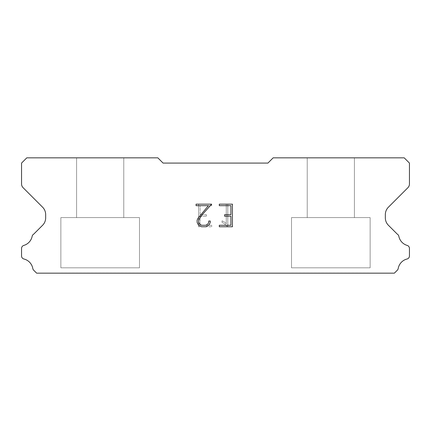 <?xml version="1.0" encoding="UTF-8"?>
<svg xmlns="http://www.w3.org/2000/svg" width="431" height="431" viewBox="0 0 431 431"><rect width="100%" height="100%" fill="white"/><g stroke="black" fill="none" stroke-linecap="round" stroke-linejoin="round"><path stroke-width="0.32" stroke-dasharray="2.15 1.62" d="M123.767 217.596L123.767 157.838L76.589 157.838L76.589 217.596L123.767 217.596L76.589 217.596L123.767 217.596L123.767 157.838L76.589 157.838L76.589 217.596L123.767 217.596L76.589 217.596L123.767 217.596L123.767 157.838L76.589 157.838L76.589 217.596L123.767 217.596L76.589 217.596L123.767 217.596L123.767 157.838L76.589 157.838L76.589 217.596L123.767 217.596L76.589 217.596L123.767 217.596L123.767 157.838L76.589 157.838L76.589 217.596L123.767 217.596L76.589 217.596L123.767 217.596L123.767 157.838L76.589 157.838L76.589 217.596L123.767 217.596L76.589 217.596L123.767 217.596L123.767 157.838L76.589 157.838L76.589 217.596L123.767 217.596L76.589 217.596L123.767 217.596L123.767 157.838L76.589 157.838L76.589 217.596L123.767 217.596L76.589 217.596L123.767 217.596L123.767 157.838L76.589 157.838L76.589 217.596L123.767 217.596L76.589 217.596L123.767 217.596L123.767 157.838L76.589 157.838L76.589 217.596L123.767 217.596L76.589 217.596L123.767 217.596L123.767 157.838L76.589 157.838L76.589 217.596L123.767 217.596L76.589 217.596L123.767 217.596L123.767 157.838L76.589 157.838L76.589 217.596L123.767 217.596L76.589 217.596L123.767 217.596L123.767 157.838L76.589 157.838L76.589 217.596L123.767 217.596L76.589 217.596L123.767 217.596L123.767 157.838L76.589 157.838L76.589 217.596L123.767 217.596L76.589 217.596L123.767 217.596L123.767 157.838L76.589 157.838L76.589 217.596L123.767 217.596L76.589 217.596L123.767 217.596L123.767 157.838L76.589 157.838L76.589 217.596L123.767 217.596L76.589 217.596L123.767 217.596L123.767 157.838L76.589 157.838L76.589 217.596L123.767 217.596L76.589 217.596L123.767 217.596L123.767 157.838L76.589 157.838L76.589 217.596L123.767 217.596L76.589 217.596L123.767 217.596L123.767 157.838L76.589 157.838L76.589 217.596L123.767 217.596L76.589 217.596L123.767 217.596L123.767 157.838L76.589 157.838L76.589 217.596L123.767 217.596L76.589 217.596L123.767 217.596L123.767 157.838L76.589 157.838L76.589 217.596L123.767 217.596L76.589 217.596L123.767 217.596L123.767 157.838L76.589 157.838L76.589 217.596L123.767 217.596L76.589 217.596L123.767 217.596L123.767 157.838L76.589 157.838L76.589 217.596L123.767 217.596L76.589 217.596L123.767 217.596L123.767 157.838L76.589 157.838L76.589 217.596L123.767 217.596L76.589 217.596L123.767 217.596L123.767 157.838L76.589 157.838L76.589 217.596L123.767 217.596L76.589 217.596L123.767 217.596L123.767 157.838L76.589 157.838L76.589 217.596L123.767 217.596L76.589 217.596L123.767 217.596L123.767 157.838L76.589 157.838L76.589 217.596L123.767 217.596L76.589 217.596L76.589 157.838L76.589 217.596L123.767 217.596L123.767 157.838L76.589 157.838L76.589 217.596L123.767 217.596L123.767 157.838L76.589 157.838L76.589 217.596L123.767 217.596L123.767 157.838L76.589 157.838L76.589 217.596L123.767 217.596L123.767 157.838L76.589 157.838L76.589 217.596L123.767 217.596L123.767 157.838L76.589 157.838L76.589 217.596L123.767 217.596L123.767 157.838L76.589 157.838L76.589 217.596L123.767 217.596L123.767 157.838L76.589 157.838L76.589 217.596L123.767 217.596L123.767 157.838L76.589 157.838L76.589 217.596L123.767 217.596L123.767 157.838L76.589 157.838L76.589 217.596L123.767 217.596L123.767 157.838L76.589 157.838L76.589 217.596L123.767 217.596L123.767 157.838L76.589 157.838L76.589 217.596L123.767 217.596L123.767 157.838L76.589 157.838L76.589 217.596L123.767 217.596L123.767 157.838L76.589 157.838L76.589 217.596L123.767 217.596L123.767 157.838L76.589 157.838L76.589 217.596L123.767 217.596L123.767 157.838L76.589 157.838L76.589 217.596L123.767 217.596L123.767 157.838L76.589 157.838L76.589 217.596L123.767 217.596L123.767 157.838L76.589 157.838L76.589 217.596L123.767 217.596L123.767 157.838L76.589 157.838L76.589 217.596L123.767 217.596L123.767 157.838L76.589 157.838L76.589 217.596L123.767 217.596L123.767 157.838L76.589 157.838L76.589 217.596L123.767 217.596L123.767 157.838L76.589 157.838L76.589 217.596L123.767 217.596L123.767 157.838L76.589 157.838L76.589 217.596L123.767 217.596L123.767 157.838L76.589 157.838L76.589 217.596L123.767 217.596L123.767 157.838L76.589 157.838L76.589 217.596L123.767 217.596L123.767 157.838L76.589 157.838L123.767 157.838L76.589 157.838L123.767 157.838L123.767 217.596L76.589 217.596M60.863 273.055L139.493 273.055M354.411 217.596L354.411 157.838L307.233 157.838L307.233 217.596L354.411 217.596L307.233 217.596L354.411 217.596L354.411 157.838L307.233 157.838L307.233 217.596L354.411 217.596L307.233 217.596L354.411 217.596L354.411 157.838L307.233 157.838L307.233 217.596L354.411 217.596L307.233 217.596L354.411 217.596L354.411 157.838L307.233 157.838L307.233 217.596L354.411 217.596L307.233 217.596L354.411 217.596L354.411 157.838L307.233 157.838L307.233 217.596L354.411 217.596L307.233 217.596L354.411 217.596L354.411 157.838L307.233 157.838L307.233 217.596L354.411 217.596L307.233 217.596L354.411 217.596L354.411 157.838L307.233 157.838L307.233 217.596L354.411 217.596L307.233 217.596L354.411 217.596L354.411 157.838L307.233 157.838L307.233 217.596L354.411 217.596L307.233 217.596L354.411 217.596L354.411 157.838L307.233 157.838L307.233 217.596L354.411 217.596L307.233 217.596L354.411 217.596L354.411 157.838L307.233 157.838L307.233 217.596L354.411 217.596L307.233 217.596L354.411 217.596L354.411 157.838L307.233 157.838L307.233 217.596L354.411 217.596L307.233 217.596L354.411 217.596L354.411 157.838L307.233 157.838L307.233 217.596L354.411 217.596L307.233 217.596L354.411 217.596L354.411 157.838L307.233 157.838L307.233 217.596L354.411 217.596L307.233 217.596L354.411 217.596L354.411 157.838L307.233 157.838L307.233 217.596L354.411 217.596L307.233 217.596L354.411 217.596L354.411 157.838L307.233 157.838L307.233 217.596L354.411 217.596L307.233 217.596L354.411 217.596L354.411 157.838L307.233 157.838L307.233 217.596L354.411 217.596L307.233 217.596L354.411 217.596L354.411 157.838L307.233 157.838L307.233 217.596L354.411 217.596L307.233 217.596L354.411 217.596L354.411 157.838L307.233 157.838L307.233 217.596L354.411 217.596L307.233 217.596L354.411 217.596L354.411 157.838L307.233 157.838L307.233 217.596L354.411 217.596L307.233 217.596L354.411 217.596L354.411 157.838L307.233 157.838L307.233 217.596L354.411 217.596L307.233 217.596L354.411 217.596L354.411 157.838L307.233 157.838L307.233 217.596L354.411 217.596L307.233 217.596L354.411 217.596L354.411 157.838L307.233 157.838L307.233 217.596L354.411 217.596L307.233 217.596L354.411 217.596L354.411 157.838L307.233 157.838L307.233 217.596L354.411 217.596L307.233 217.596L354.411 217.596L354.411 157.838L307.233 157.838L307.233 217.596L354.411 217.596L307.233 217.596L354.411 217.596L354.411 157.838L307.233 157.838L307.233 217.596L354.411 217.596L307.233 217.596L354.411 217.596L354.411 157.838L307.233 157.838L307.233 217.596L354.411 217.596L307.233 217.596L354.411 217.596L354.411 157.838L307.233 157.838L307.233 217.596L354.411 217.596L307.233 217.596L307.233 157.838L307.233 217.596L354.411 217.596L354.411 157.838L307.233 157.838L307.233 217.596L354.411 217.596L354.411 157.838L307.233 157.838L307.233 217.596L354.411 217.596L354.411 157.838L307.233 157.838L307.233 217.596L354.411 217.596L354.411 157.838L307.233 157.838L307.233 217.596L354.411 217.596L354.411 157.838L307.233 157.838L307.233 217.596L354.411 217.596L354.411 157.838L307.233 157.838L307.233 217.596L354.411 217.596L354.411 157.838L307.233 157.838L307.233 217.596L354.411 217.596L354.411 157.838L307.233 157.838L307.233 217.596L354.411 217.596L354.411 157.838L307.233 157.838L307.233 217.596L354.411 217.596L354.411 157.838L307.233 157.838L307.233 217.596L354.411 217.596L354.411 157.838L307.233 157.838L307.233 217.596L354.411 217.596L354.411 157.838L307.233 157.838L307.233 217.596L354.411 217.596L354.411 157.838L307.233 157.838L307.233 217.596L354.411 217.596L354.411 157.838L307.233 157.838L307.233 217.596L354.411 217.596L354.411 157.838L307.233 157.838L307.233 217.596L354.411 217.596L354.411 157.838L307.233 157.838L307.233 217.596L354.411 217.596L354.411 157.838L307.233 157.838L307.233 217.596L354.411 217.596L354.411 157.838L307.233 157.838L307.233 217.596L354.411 217.596L354.411 157.838L307.233 157.838L307.233 217.596L354.411 217.596L354.411 157.838L307.233 157.838L307.233 217.596L354.411 217.596L354.411 157.838L307.233 157.838L307.233 217.596L354.411 217.596L354.411 157.838L307.233 157.838L307.233 217.596L354.411 217.596L354.411 157.838L307.233 157.838L307.233 217.596L354.411 217.596L354.411 157.838L307.233 157.838L307.233 217.596L354.411 217.596L354.411 157.838L307.233 157.838L354.411 157.838L307.233 157.838L354.411 157.838L354.411 217.596L307.233 217.596M291.507 273.055L370.137 273.055M370.137 267.813L370.137 217.596L291.507 217.596L291.507 267.813L370.137 267.813L291.507 267.813L370.137 267.813L370.137 217.596L291.507 217.596L291.507 267.813L370.137 267.813L291.507 267.813L370.137 267.813L370.137 217.596L291.507 217.596L291.507 267.813L370.137 267.813L291.507 267.813L370.137 267.813L370.137 217.596L291.507 217.596L291.507 267.813L370.137 267.813L291.507 267.813L370.137 267.813L370.137 217.596L291.507 217.596L291.507 267.813L370.137 267.813L291.507 267.813L370.137 267.813L370.137 217.596L291.507 217.596L291.507 267.813L370.137 267.813L291.507 267.813L370.137 267.813L370.137 217.596L291.507 217.596L291.507 267.813L370.137 267.813L291.507 267.813L370.137 267.813L370.137 217.596L291.507 217.596L291.507 267.813L370.137 267.813L291.507 267.813L370.137 267.813L370.137 217.596L291.507 217.596L291.507 267.813L370.137 267.813L291.507 267.813L370.137 267.813L370.137 217.596L291.507 217.596L291.507 267.813L370.137 267.813L291.507 267.813L370.137 267.813L370.137 217.596L291.507 217.596L291.507 267.813L370.137 267.813L291.507 267.813L370.137 267.813L370.137 217.596L291.507 217.596L291.507 267.813L370.137 267.813L291.507 267.813L370.137 267.813L370.137 217.596L291.507 217.596L291.507 267.813L370.137 267.813L291.507 267.813L370.137 267.813L370.137 217.596L291.507 217.596L291.507 267.813L370.137 267.813L291.507 267.813L370.137 267.813L370.137 217.596L291.507 217.596L291.507 267.813L370.137 267.813L291.507 267.813L370.137 267.813L370.137 217.596L291.507 217.596L291.507 267.813L370.137 267.813L291.507 267.813L370.137 267.813L370.137 217.596L291.507 217.596L291.507 267.813L370.137 267.813L291.507 267.813L370.137 267.813L370.137 217.596L291.507 217.596L291.507 267.813L370.137 267.813L291.507 267.813L370.137 267.813L370.137 217.596L291.507 217.596L291.507 267.813L370.137 267.813L291.507 267.813L370.137 267.813L370.137 217.596L291.507 217.596L291.507 267.813L370.137 267.813L291.507 267.813L370.137 267.813L370.137 217.596L291.507 217.596L291.507 267.813L370.137 267.813L291.507 267.813L370.137 267.813L370.137 217.596L291.507 217.596L291.507 267.813L370.137 267.813L291.507 267.813L370.137 267.813L370.137 217.596L291.507 217.596L291.507 267.813L370.137 267.813L291.507 267.813L370.137 267.813L370.137 217.596L291.507 217.596L291.507 267.813L370.137 267.813L291.507 267.813L370.137 267.813L370.137 217.596L291.507 217.596L291.507 267.813L370.137 267.813L291.507 267.813L370.137 267.813L370.137 217.596L291.507 217.596L291.507 267.813L370.137 267.813L291.507 267.813L370.137 267.813L370.137 217.596L291.507 217.596L291.507 267.813L370.137 267.813L291.507 267.813L291.507 217.596L291.507 267.813L370.137 267.813L370.137 217.596L291.507 217.596L291.507 267.813L370.137 267.813L370.137 217.596L291.507 217.596L291.507 267.813L370.137 267.813L370.137 217.596L291.507 217.596L291.507 267.813L370.137 267.813L370.137 217.596L291.507 217.596L291.507 267.813L370.137 267.813L370.137 217.596L291.507 217.596L291.507 267.813L370.137 267.813L370.137 217.596L291.507 217.596L291.507 267.813L370.137 267.813L370.137 217.596L291.507 217.596L291.507 267.813L370.137 267.813L370.137 217.596L291.507 217.596L291.507 267.813L370.137 267.813L370.137 217.596L291.507 217.596L291.507 267.813L370.137 267.813L370.137 217.596L291.507 217.596L291.507 267.813L370.137 267.813L370.137 217.596L291.507 217.596L291.507 267.813L370.137 267.813L370.137 217.596L291.507 217.596L291.507 267.813L370.137 267.813L370.137 217.596L291.507 217.596L291.507 267.813L370.137 267.813L370.137 217.596L291.507 217.596L291.507 267.813L370.137 267.813L370.137 217.596L291.507 217.596L291.507 267.813L370.137 267.813L370.137 217.596L291.507 217.596L291.507 267.813L370.137 267.813L370.137 217.596L291.507 217.596L291.507 267.813L370.137 267.813L370.137 217.596L291.507 217.596L291.507 267.813L370.137 267.813L370.137 217.596L291.507 217.596L291.507 267.813L370.137 267.813L370.137 217.596L291.507 217.596L291.507 267.813L370.137 267.813L370.137 217.596L291.507 217.596L291.507 267.813L370.137 267.813L370.137 217.596L291.507 217.596L291.507 267.813L370.137 267.813L370.137 217.596L291.507 217.596L291.507 267.813L370.137 267.813L370.137 217.596L291.507 217.596L291.507 267.813L370.137 267.813L370.137 217.596L291.507 217.596L370.137 217.596L291.507 217.596L370.137 217.596L370.137 267.813L291.507 267.813M139.493 267.813L139.493 217.596L60.863 217.596L60.863 267.813L139.493 267.813L60.863 267.813L139.493 267.813L139.493 217.596L60.863 217.596L60.863 267.813L139.493 267.813L60.863 267.813L139.493 267.813L139.493 217.596L60.863 217.596L60.863 267.813L139.493 267.813L60.863 267.813L139.493 267.813L139.493 217.596L60.863 217.596L60.863 267.813L139.493 267.813L60.863 267.813L139.493 267.813L139.493 217.596L60.863 217.596L60.863 267.813L139.493 267.813L60.863 267.813L139.493 267.813L139.493 217.596L60.863 217.596L60.863 267.813L139.493 267.813L60.863 267.813L139.493 267.813L139.493 217.596L60.863 217.596L60.863 267.813L139.493 267.813L60.863 267.813L139.493 267.813L139.493 217.596L60.863 217.596L60.863 267.813L139.493 267.813L60.863 267.813L139.493 267.813L139.493 217.596L60.863 217.596L60.863 267.813L139.493 267.813L60.863 267.813L139.493 267.813L139.493 217.596L60.863 217.596L60.863 267.813L139.493 267.813L60.863 267.813L139.493 267.813L139.493 217.596L60.863 217.596L60.863 267.813L139.493 267.813L60.863 267.813L139.493 267.813L139.493 217.596L60.863 217.596L60.863 267.813L139.493 267.813L60.863 267.813L139.493 267.813L139.493 217.596L60.863 217.596L60.863 267.813L139.493 267.813L60.863 267.813L139.493 267.813L139.493 217.596L60.863 217.596L60.863 267.813L139.493 267.813L60.863 267.813L139.493 267.813L139.493 217.596L60.863 217.596L60.863 267.813L139.493 267.813L60.863 267.813L139.493 267.813L139.493 217.596L60.863 217.596L60.863 267.813L139.493 267.813L60.863 267.813L139.493 267.813L139.493 217.596L60.863 217.596L60.863 267.813L139.493 267.813L60.863 267.813L139.493 267.813L139.493 217.596L60.863 217.596L60.863 267.813L139.493 267.813L60.863 267.813L139.493 267.813L139.493 217.596L60.863 217.596L60.863 267.813L139.493 267.813L60.863 267.813L139.493 267.813L139.493 217.596L60.863 217.596L60.863 267.813L139.493 267.813L60.863 267.813L139.493 267.813L139.493 217.596L60.863 217.596L60.863 267.813L139.493 267.813L60.863 267.813L139.493 267.813L139.493 217.596L60.863 217.596L60.863 267.813L139.493 267.813L60.863 267.813L139.493 267.813L139.493 217.596L60.863 217.596L60.863 267.813L139.493 267.813L60.863 267.813L139.493 267.813L139.493 217.596L60.863 217.596L60.863 267.813L139.493 267.813L60.863 267.813L139.493 267.813L139.493 217.596L60.863 217.596L60.863 267.813L139.493 267.813L60.863 267.813L139.493 267.813L139.493 217.596L60.863 217.596L60.863 267.813L139.493 267.813L60.863 267.813L139.493 267.813L139.493 217.596L60.863 217.596L60.863 267.813L139.493 267.813L60.863 267.813L60.863 217.596L60.863 267.813L139.493 267.813L139.493 217.596L60.863 217.596L60.863 267.813L139.493 267.813L139.493 217.596L60.863 217.596L60.863 267.813L139.493 267.813L139.493 217.596L60.863 217.596L60.863 267.813L139.493 267.813L139.493 217.596L60.863 217.596L60.863 267.813L139.493 267.813L139.493 217.596L60.863 217.596L60.863 267.813L139.493 267.813L139.493 217.596L60.863 217.596L60.863 267.813L139.493 267.813L139.493 217.596L60.863 217.596L60.863 267.813L139.493 267.813L139.493 217.596L60.863 217.596L60.863 267.813L139.493 267.813L139.493 217.596L60.863 217.596L60.863 267.813L139.493 267.813L139.493 217.596L60.863 217.596L60.863 267.813L139.493 267.813L139.493 217.596L60.863 217.596L60.863 267.813L139.493 267.813L139.493 217.596L60.863 217.596L60.863 267.813L139.493 267.813L139.493 217.596L60.863 217.596L60.863 267.813L139.493 267.813L139.493 217.596L60.863 217.596L60.863 267.813L139.493 267.813L139.493 217.596L60.863 217.596L60.863 267.813L139.493 267.813L139.493 217.596L60.863 217.596L60.863 267.813L139.493 267.813L139.493 217.596L60.863 217.596L60.863 267.813L139.493 267.813L139.493 217.596L60.863 217.596L60.863 267.813L139.493 267.813L139.493 217.596L60.863 217.596L60.863 267.813L139.493 267.813L139.493 217.596L60.863 217.596L60.863 267.813L139.493 267.813L139.493 217.596L60.863 217.596L60.863 267.813L139.493 267.813L139.493 217.596L60.863 217.596L60.863 267.813L139.493 267.813L139.493 217.596L60.863 217.596L60.863 267.813L139.493 267.813L139.493 217.596L60.863 217.596L60.863 267.813L139.493 267.813L139.493 217.596L60.863 217.596L139.493 217.596L60.863 217.596L139.493 217.596L139.493 267.813L60.863 267.813M60.863 217.596L139.493 217.596M291.507 217.596L370.137 217.596M230.919 216.217L230.919 225.262L219.309 225.262L219.309 226.765L232.428 226.765L232.428 204.165L219.309 204.165L219.309 205.673L230.919 205.673L230.919 214.713L224.589 214.713L224.589 216.217L230.919 216.217M210.263 222.391L210.263 221.033L208.733 221.033L208.733 222.272L207.737 224.26L205.749 225.262L201.66 225.262L199.655 224.26L198.669 222.272L198.669 220.289L199.688 218.226L202.818 214.051L211.621 204.165L196.078 204.165L196.078 205.673L208.426 205.673L198.212 217.967L197.123 220.133L197.123 222.369L198.212 224.573L199.332 225.677L201.525 226.765L205.867 226.765L208.076 225.693L209.191 224.599L210.263 222.391M200.081 225.262L200.081 216.217L200.081 225.262L211.691 225.262L200.081 225.262M200.081 216.217L206.411 216.217L200.081 216.217M206.411 216.217L206.411 214.713L206.411 216.217M206.411 214.713L200.081 214.713L206.411 214.713M200.081 214.713L200.081 205.673L200.081 214.713M200.081 205.673L211.691 205.673L200.081 205.673M211.691 205.673L211.691 204.165L211.691 205.673M211.691 226.765L211.691 225.262L211.691 226.765L198.572 226.765L211.691 226.765M198.572 204.165L198.572 226.765L198.572 204.165L211.691 204.165L198.572 204.165M222.046 220.844L222.046 222.434L222.046 220.844L224.551 222.078L222.046 220.844M222.046 222.434L224.255 223.549L222.046 222.434M224.255 223.549L227.46 226.738L224.255 223.549M227.46 226.738L227.778 226.738L227.46 226.738M227.778 226.738L227.778 204.132L227.778 226.738M226.27 223.813L224.551 222.078L226.27 223.813L226.27 204.132L226.27 223.813M227.778 204.132L226.27 204.132L227.778 204.132M163.08 163.08L157.838 157.838L26.792 157.838L21.55 163.08L21.55 183.972A5.242 5.242 0 0 0 23.085 187.679L42.594 207.187A10.484 10.484 0 0 1 45.664 214.6L45.664 217.854A10.484 10.484 0 0 1 42.594 225.268L33.677 234.178A3.146 3.146 0 0 0 32.115 236.5A11.949 11.949 0 0 1 23.807 245.422A3.146 3.146 0 0 0 21.55 248.439L21.55 255.944A3.146 3.146 0 0 0 23.931 258.999A11.949 11.949 0 0 1 32.804 268.529A3.146 3.146 0 0 0 33.677 270.205L36.635 273.162L394.365 273.162L397.323 270.205A3.146 3.146 0 0 0 398.196 268.529A11.949 11.949 0 0 1 407.069 258.999A3.146 3.146 0 0 0 409.45 255.944L409.45 248.439A3.146 3.146 0 0 0 407.193 245.422A11.949 11.949 0 0 1 398.885 236.5A3.146 3.146 0 0 0 397.323 234.178L388.406 225.268A10.484 10.484 0 0 1 385.336 217.854L385.336 214.6A10.484 10.484 0 0 1 388.406 207.187L407.915 187.679A5.242 5.242 0 0 0 409.45 183.972L409.45 163.08L404.208 157.838L273.162 157.838L267.92 163.08L163.08 163.08M370.137 273.162L291.507 273.162M307.233 157.838L354.411 157.838M139.493 273.162L60.863 273.162M76.589 157.838L123.767 157.838"/><path stroke-width="0.65" d="M230.919 225.262L230.919 216.217L224.589 216.217L224.589 214.713L230.919 214.713L230.919 205.673L219.309 205.673L219.309 204.165L232.428 204.165L232.428 226.765L219.309 226.765L219.309 225.262L230.919 225.262M210.263 221.033L210.263 222.391L209.191 224.599L208.076 225.693L205.867 226.765L201.525 226.765L199.332 225.677L198.212 224.573L197.123 222.369L197.123 220.133L198.212 217.967L208.426 205.673L196.078 205.673L196.078 204.165L211.621 204.165L202.818 214.051L199.688 218.226L198.669 220.289L198.669 222.272L199.655 224.26L201.66 225.262L205.749 225.262L207.737 224.26L208.733 222.272L208.733 221.033L210.263 221.033M267.92 163.08L163.08 163.08L157.838 157.838L26.792 157.838L21.55 163.08L21.55 183.972A5.242 5.242 0 0 0 23.085 187.679L42.594 207.187A10.484 10.484 0 0 1 45.664 214.6L45.664 217.854A10.484 10.484 0 0 1 42.594 225.268L33.677 234.178A3.146 3.146 0 0 0 32.115 236.5A11.949 11.949 0 0 1 23.807 245.422A3.146 3.146 0 0 0 21.55 248.439L21.55 255.944A3.146 3.146 0 0 0 23.931 258.999A11.949 11.949 0 0 1 32.804 268.529A3.146 3.146 0 0 0 33.677 270.205L36.635 273.162L394.365 273.162L397.323 270.205A3.146 3.146 0 0 0 398.196 268.529A11.949 11.949 0 0 1 407.069 258.999A3.146 3.146 0 0 0 409.45 255.944L409.45 248.439A3.146 3.146 0 0 0 407.193 245.422A11.949 11.949 0 0 1 398.885 236.5A3.146 3.146 0 0 0 397.323 234.178L388.406 225.268A10.484 10.484 0 0 1 385.336 217.854L385.336 214.6A10.484 10.484 0 0 1 388.406 207.187L407.915 187.679A5.242 5.242 0 0 0 409.45 183.972L409.45 163.08L404.208 157.838L273.162 157.838L267.92 163.08"/></g></svg>
